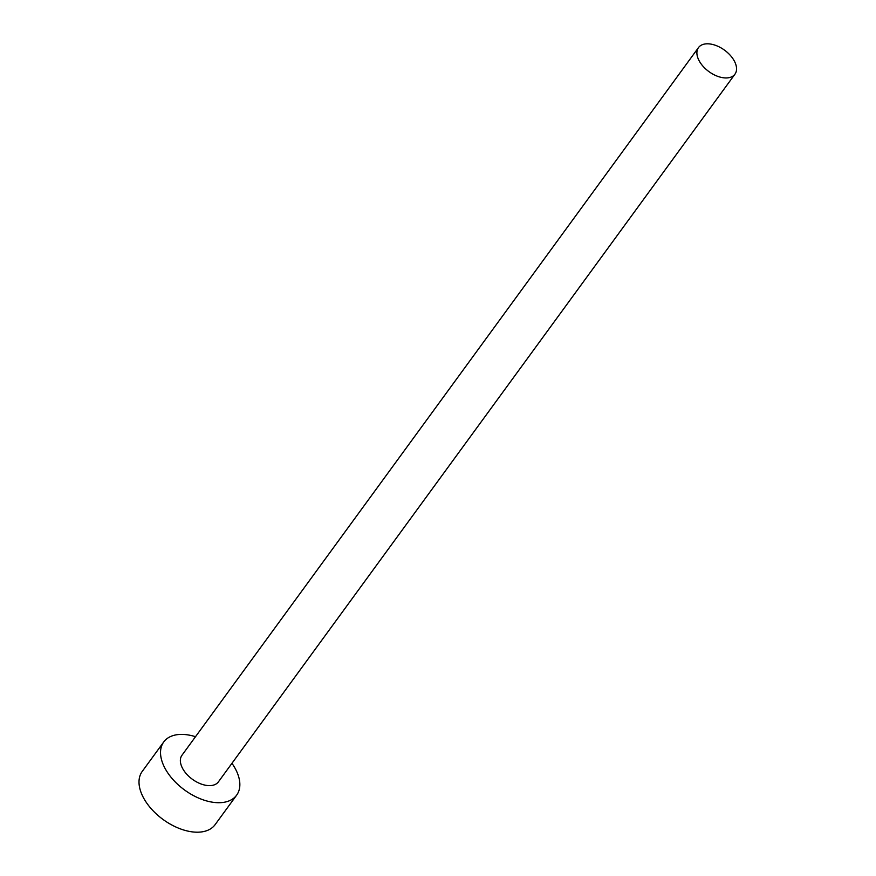 <?xml version="1.0" encoding="UTF-8"?>
<svg xmlns="http://www.w3.org/2000/svg" width="876" height="876" viewBox="0 0 876 876"><rect width="100%" height="100%" fill="white"/><g stroke="black" fill="none" stroke-linecap="round" stroke-linejoin="round"><path stroke-width="1.31" d="M707.458 43.8A22.557 13.26 36.1 0 0 698.5 47.578A22.557 13.26 36.1 0 0 703.286 66.554A22.557 13.26 36.1 0 0 725.996 77.953A22.557 13.26 36.1 0 0 734.953 74.175A22.557 13.26 36.1 0 0 730.168 55.21A22.557 13.26 36.1 0 0 707.458 43.8M698.5 47.578L181.967 755.254A22.557 13.26 36.1 0 0 186.752 774.231A22.557 13.26 36.1 0 0 209.463 785.63A22.557 13.26 36.1 0 0 218.409 781.863L734.953 74.175M195.512 736.705A45.125 26.521 36.1 0 0 181.639 734.395A45.125 26.521 36.1 0 0 163.746 741.95A45.125 26.521 36.1 0 0 173.306 779.903A45.125 26.521 36.1 0 0 218.737 802.712A45.125 26.521 36.1 0 0 236.64 795.156A45.125 26.521 36.1 0 0 231.954 763.303M163.746 741.95L142.219 771.438A45.125 26.521 36.1 0 0 151.789 809.38A45.125 26.521 36.1 0 0 197.209 832.2A45.125 26.521 36.1 0 0 215.113 824.644L236.64 795.156"/></g></svg>
